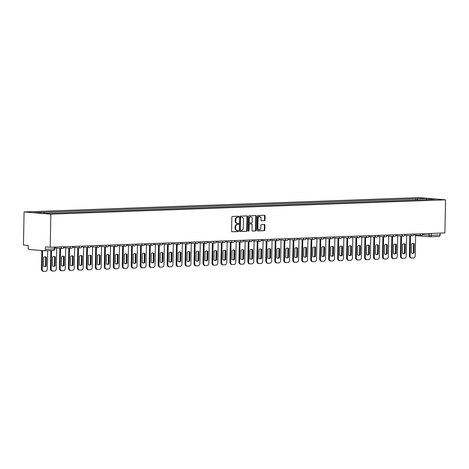 <?xml version="1.0" encoding="UTF-8"?>
<svg xmlns="http://www.w3.org/2000/svg" width="469" height="469" viewBox="0 0 469 469"><rect width="100%" height="100%" fill="white"/><g stroke="black" fill="none" stroke-linecap="round" stroke-linejoin="round"><path stroke-width="0.7" d="M238.809 216.725A0.539 0.393 94.8 0 0 238.422 216.197L232.425 216.42A0.774 0.563 94.8 0 0 231.844 217.206L231.58 231.065A0.774 0.563 94.8 0 0 232.132 231.809L238.129 231.592A0.539 0.393 94.8 0 0 238.152 230.514L237.373 230.543A2.468 1.8 94.8 0 1 237.214 230.543A2.468 1.8 94.8 0 1 235.614 228.145L235.637 226.99A2.468 1.8 94.8 0 1 237.49 224.463L238.264 224.434A0.539 0.393 94.8 0 0 238.287 223.355L237.513 223.385A2.468 1.8 94.8 0 1 237.355 223.385A2.468 1.8 94.8 0 1 235.749 220.987L235.772 219.832A2.468 1.8 94.8 0 1 237.625 217.305L238.404 217.276A0.539 0.393 94.8 0 0 238.809 216.725M236.974 223.344A2.468 1.8 94.8 0 1 236.816 223.338A2.468 1.8 94.8 0 1 235.215 220.946L235.239 219.791A2.468 1.8 94.8 0 1 237.091 217.258L237.871 217.235A0.539 0.393 94.8 0 0 238.076 216.215M231.903 231.756L237.595 231.551A0.539 0.393 94.8 0 0 237.801 230.531M236.839 230.502A2.468 1.8 94.8 0 1 236.681 230.496A2.468 1.8 94.8 0 1 235.08 228.104L235.098 226.949A2.468 1.8 94.8 0 1 236.956 224.417L237.73 224.393A0.539 0.393 94.8 0 0 237.935 223.373M264.422 220.682A0.774 0.563 94.8 0 0 264.997 219.891L265.073 216.004A0.774 0.563 94.8 0 0 264.522 215.253L257.862 215.494A0.774 0.563 94.8 0 0 257.282 216.285L257.018 230.138A0.774 0.563 94.8 0 0 257.563 230.889L264.229 230.648A0.774 0.563 94.8 0 0 264.809 229.857L264.897 225.161A0.774 0.563 94.8 0 0 264.346 224.411L261.497 224.516A0.774 0.563 94.8 0 0 260.916 225.308L260.87 227.635A2.064 1.507 94.8 0 1 259.193 229.746A2.064 1.507 94.8 0 1 257.85 227.746L258.026 218.624A2.064 1.507 94.8 0 1 259.709 216.514A2.064 1.507 94.8 0 1 261.045 218.513L261.016 220.031A0.774 0.563 94.8 0 0 261.567 220.782L263.883 220.635A0.774 0.563 94.8 0 0 264.463 219.844L264.539 215.957A0.774 0.563 94.8 0 0 264.211 215.265M445.55 199.841L444.917 232.935L50.201 247.251L50.834 214.163L445.55 199.841L418.799 197.619L24.083 211.935L23.45 245.029L28.187 245.422L28.14 247.855A1.571 1.067 -92.1 0 0 29.178 249.508L44.321 250.768A1.571 1.067 -92.1 0 0 44.408 250.774A1.571 1.067 -92.1 0 0 45.417 249.291L54.838 248.91L54.873 247.087M247.515 216.637A0.774 0.563 94.8 0 0 246.964 215.892L240.304 216.133A0.774 0.563 94.8 0 0 239.723 216.924L239.454 230.777A0.774 0.563 94.8 0 0 240.005 231.528L246.671 231.281A0.774 0.563 94.8 0 0 247.251 230.496L247.515 216.637L246.981 216.596A0.774 0.563 94.8 0 0 246.653 215.898M249.08 215.81L255.746 215.57A0.774 0.563 94.8 0 1 256.291 216.32L256.027 230.173A0.774 0.563 94.8 0 1 255.447 230.965L252.598 231.07A0.774 0.563 94.8 0 1 252.046 230.32L252.158 224.704A0.774 0.563 94.8 0 0 251.607 223.953L249.713 224.018A0.774 0.563 94.8 0 0 249.133 224.809L249.021 230.66A0.539 0.393 94.8 0 1 248.23 230.689L248.5 216.602A0.774 0.563 94.8 0 1 249.08 215.81M440.168 233.105L440.133 234.975A1.571 1.067 87.9 0 1 439.119 236.452A1.571 1.067 87.9 0 1 439.031 236.452L430.29 236.769M50.201 247.251L45.464 246.858L45.417 249.291M50.834 214.163L24.083 211.935M417.615 199.946L416.865 198.75L426.532 198.399L435.519 199.149L427.112 199.601L54.023 213.137L43.107 213.383L34.12 212.633L43.781 212.281L44.438 213.331M416.865 198.75L43.781 212.281M415.581 200.023L415.61 198.645M426.462 199.477L426.532 198.399M239.782 231.469L246.131 231.24A0.774 0.563 94.8 0 0 246.712 230.449L246.981 216.596M240.902 217.188A0.539 0.393 94.8 0 0 240.497 217.739L240.263 229.904A0.539 0.393 94.8 0 0 240.65 230.426L241.465 230.396A2.468 1.8 94.8 0 0 243.323 227.87L243.481 219.556A2.468 1.8 94.8 0 0 241.881 217.159A2.468 1.8 94.8 0 0 241.723 217.159L240.368 217.141A0.539 0.393 94.8 0 0 239.964 217.698L240.497 217.739M240.579 230.42L240.11 230.379A0.539 0.393 94.8 0 1 239.729 229.857L239.964 217.698M241.5 217.141A2.468 1.8 94.8 0 0 241.342 217.118A2.468 1.8 94.8 0 0 241.183 217.112L241.723 217.159M240.368 217.141L241.183 217.112M252.375 231.012L254.913 230.924A0.774 0.563 94.8 0 0 255.494 230.132L255.757 216.273A0.774 0.563 94.8 0 0 255.435 215.582M251.167 223.918A0.774 0.563 94.8 0 0 251.067 223.906L249.18 223.977A0.774 0.563 94.8 0 0 248.599 224.768L248.488 230.613L249.021 230.66M248.324 231.047A0.539 0.393 94.8 0 0 248.488 230.613M252.269 218.871A2.064 1.507 94.8 0 0 250.927 216.871A2.064 1.507 94.8 0 0 249.244 218.982L249.186 222.195A0.774 0.563 94.8 0 0 249.737 222.945L251.624 222.875A0.774 0.563 94.8 0 0 252.205 222.083L252.269 218.871M250.927 216.871L250.393 216.825A2.064 1.507 94.8 0 0 248.711 218.935L249.244 218.982M249.637 222.933L249.197 222.898A0.774 0.563 94.8 0 1 248.652 222.148L248.711 218.935M261.344 220.729L263.883 220.635M259.709 216.514L259.175 216.467A2.064 1.507 94.8 0 0 257.493 218.577L258.026 218.624M259.193 229.746L258.654 229.699A2.064 1.507 94.8 0 1 257.317 227.7L257.493 218.577M257.34 230.83L263.695 230.601A0.774 0.563 94.8 0 0 264.27 229.81L264.364 225.12A0.774 0.563 94.8 0 0 264.035 224.422M43.646 257.252L43.47 266.333A4.913 3.588 94.8 0 0 44.502 266.638A4.913 3.588 94.8 0 0 46.173 266.24L46.349 257.153A4.913 3.588 94.8 0 0 45.317 256.854A4.913 3.588 94.8 0 0 43.646 257.252M42.562 250.622L42.21 269.095A2.357 1.724 94.8 0 0 43.74 271.381A2.357 1.724 94.8 0 0 43.893 271.381L45.557 271.322A2.357 1.724 94.8 0 0 47.328 268.907L47.68 250.651M44.965 256.848A4.913 3.588 94.8 0 1 45.651 257.1L45.475 266.181L46.173 266.24M44.156 266.585A4.913 3.588 94.8 0 0 45.475 266.181M43.195 271.322A2.357 1.724 -85.2 0 1 43.042 271.322A2.357 1.724 -85.2 0 1 41.512 269.036L42.21 269.095M41.87 250.569L41.512 269.036M45.651 257.1L46.349 257.153M52.616 256.93L52.44 266.011A4.913 3.588 94.8 0 0 53.472 266.316A4.913 3.588 94.8 0 0 55.149 265.911L55.319 256.83A4.913 3.588 94.8 0 0 54.287 256.525A4.913 3.588 94.8 0 0 52.616 256.93M51.531 250.516L51.185 268.766A2.357 1.724 94.8 0 0 52.716 271.053A2.357 1.724 94.8 0 0 52.862 271.059L54.533 270.994A2.357 1.724 94.8 0 0 56.303 268.579L56.696 248.095M53.941 256.52A4.913 3.588 94.8 0 1 54.627 256.772L54.451 265.853L55.149 265.911M53.132 266.263A4.913 3.588 94.8 0 0 54.451 265.853M52.17 271A2.357 1.724 -85.2 0 1 52.018 270.994A2.357 1.724 -85.2 0 1 50.488 268.708L51.185 268.766M50.834 250.54L50.488 268.708M54.627 256.772L55.319 256.83M61.591 256.602L61.416 265.683A4.913 3.588 94.8 0 0 62.447 265.987A4.913 3.588 94.8 0 0 64.118 265.589L64.294 256.502A4.913 3.588 94.8 0 0 63.262 256.203A4.913 3.588 94.8 0 0 61.591 256.602M60.542 248.418L60.155 268.438A2.357 1.724 94.8 0 0 61.685 270.724A2.357 1.724 94.8 0 0 61.838 270.73L63.503 270.672A2.357 1.724 94.8 0 0 65.273 268.256L65.672 247.773M62.91 256.197A4.913 3.588 94.8 0 1 63.596 256.443L63.426 265.53L64.118 265.589M62.101 265.935A4.913 3.588 94.8 0 0 63.426 265.53M61.14 270.672A2.357 1.724 -85.2 0 1 60.993 270.672A2.357 1.724 -85.2 0 1 59.463 268.385L60.155 268.438M59.844 248.359L59.463 268.385M63.596 256.443L64.294 256.502M70.567 256.279L70.391 265.36A4.913 3.588 94.8 0 0 71.423 265.665A4.913 3.588 94.8 0 0 73.094 265.261L73.27 256.18A4.913 3.588 94.8 0 0 72.238 255.875A4.913 3.588 94.8 0 0 70.567 256.279M69.512 248.089L69.131 268.116A2.357 1.724 94.8 0 0 70.661 270.402A2.357 1.724 94.8 0 0 70.807 270.408L72.478 270.343A2.357 1.724 94.8 0 0 74.249 267.928L74.641 247.444M71.886 255.869A4.913 3.588 94.8 0 1 72.572 256.121L72.396 265.202L73.094 265.261M71.077 265.612A4.913 3.588 94.8 0 0 72.396 265.202M70.115 270.349A2.357 1.724 -85.2 0 1 69.963 270.343A2.357 1.724 -85.2 0 1 68.433 268.057L69.131 268.116M68.82 248.037L68.433 268.057M72.572 256.121L73.27 256.18M79.537 255.951L79.361 265.032A4.913 3.588 94.8 0 0 80.392 265.337A4.913 3.588 94.8 0 0 82.069 264.938L82.239 255.851A4.913 3.588 94.8 0 0 81.207 255.552A4.913 3.588 94.8 0 0 79.537 255.951M78.487 247.767L78.1 267.787A2.357 1.724 94.8 0 0 79.636 270.074A2.357 1.724 94.8 0 0 79.783 270.08L81.454 270.021A2.357 1.724 94.8 0 0 83.224 267.606L83.617 247.122M80.861 255.546A4.913 3.588 94.8 0 1 81.547 255.793L81.372 264.879L82.069 264.938M80.047 265.284A4.913 3.588 94.8 0 0 81.372 264.879M79.085 270.021A2.357 1.724 -85.2 0 1 78.939 270.021A2.357 1.724 -85.2 0 1 77.408 267.735L78.1 267.787M77.79 247.708L77.408 267.735M81.547 255.793L82.239 255.851M88.512 255.623L88.336 264.709A4.913 3.588 94.8 0 0 89.368 265.014A4.913 3.588 94.8 0 0 91.039 264.61L91.215 255.529A4.913 3.588 94.8 0 0 90.183 255.224A4.913 3.588 94.8 0 0 88.512 255.623M87.463 247.439L87.076 267.465A2.357 1.724 94.8 0 0 88.606 269.751A2.357 1.724 94.8 0 0 88.758 269.751L90.423 269.693A2.357 1.724 94.8 0 0 92.194 267.277L92.586 246.794M89.831 255.218A4.913 3.588 94.8 0 1 90.517 255.47L90.347 264.551L91.039 264.61M89.022 264.962A4.913 3.588 94.8 0 0 90.347 264.551M88.061 269.698A2.357 1.724 -85.2 0 1 87.914 269.693A2.357 1.724 -85.2 0 1 86.378 267.406L87.076 267.465M86.765 247.386L86.378 267.406M90.517 255.47L91.215 255.529M97.482 255.3L97.312 264.381A4.913 3.588 94.8 0 0 98.343 264.686A4.913 3.588 94.8 0 0 100.014 264.287L100.19 255.2A4.913 3.588 94.8 0 0 99.158 254.902A4.913 3.588 94.8 0 0 97.482 255.3M96.432 247.116L96.051 267.137A2.357 1.724 94.8 0 0 97.581 269.423A2.357 1.724 94.8 0 0 97.728 269.429L99.399 269.37A2.357 1.724 94.8 0 0 101.169 266.955L101.562 246.471M98.807 254.896A4.913 3.588 94.8 0 1 99.492 255.142L99.317 264.229L100.014 264.287M97.998 264.633A4.913 3.588 94.8 0 0 99.317 264.229M97.036 269.37A2.357 1.724 -85.2 0 1 96.884 269.37A2.357 1.724 -85.2 0 1 95.354 267.084L96.051 267.137M95.74 247.057L95.354 267.084M99.492 255.142L100.19 255.2M106.457 254.972L106.281 264.059A4.913 3.588 94.8 0 0 107.313 264.358A4.913 3.588 94.8 0 0 108.984 263.959L109.16 254.878A4.913 3.588 94.8 0 0 108.128 254.573A4.913 3.588 94.8 0 0 106.457 254.972M105.408 246.788L105.021 266.814A2.357 1.724 94.8 0 0 106.551 269.1A2.357 1.724 94.8 0 0 106.703 269.1L108.374 269.042A2.357 1.724 94.8 0 0 110.145 266.627L110.537 246.143M107.782 254.567A4.913 3.588 94.8 0 1 108.468 254.819L108.292 263.9L108.984 263.959M106.967 264.311A4.913 3.588 94.8 0 0 108.292 263.9M106.006 269.048A2.357 1.724 -85.2 0 1 105.859 269.042A2.357 1.724 -85.2 0 1 104.329 266.755L105.021 266.814M104.71 246.735L104.329 266.755M108.468 254.819L109.16 254.878M115.433 254.649L115.257 263.73A4.913 3.588 94.8 0 0 116.289 264.035A4.913 3.588 94.8 0 0 117.959 263.631L118.135 254.55A4.913 3.588 94.8 0 0 117.103 254.245A4.913 3.588 94.8 0 0 115.433 254.649M114.383 246.465L113.996 266.486A2.357 1.724 94.8 0 0 115.526 268.772A2.357 1.724 94.8 0 0 115.679 268.778L117.344 268.719A2.357 1.724 94.8 0 0 119.114 266.304L119.507 245.82M116.752 254.239A4.913 3.588 94.8 0 1 117.438 254.491L117.268 263.578L117.959 263.631M115.943 263.983A4.913 3.588 94.8 0 0 117.268 263.578M114.981 268.719A2.357 1.724 -85.2 0 1 114.829 268.714A2.357 1.724 -85.2 0 1 113.299 266.427L113.996 266.486M113.686 246.407L113.299 266.427M117.438 254.491L118.135 254.55M124.402 254.321L124.232 263.408A4.913 3.588 94.8 0 0 125.264 263.707A4.913 3.588 94.8 0 0 126.935 263.308L127.111 254.227A4.913 3.588 94.8 0 0 126.079 253.922A4.913 3.588 94.8 0 0 124.402 254.321M123.353 246.137L122.972 266.163A2.357 1.724 94.8 0 0 124.502 268.45A2.357 1.724 94.8 0 0 124.648 268.45L126.319 268.391A2.357 1.724 94.8 0 0 128.09 265.976L128.483 245.492M125.727 253.917A4.913 3.588 94.8 0 1 126.413 254.169L126.237 263.25L126.935 263.308M124.918 263.66A4.913 3.588 94.8 0 0 126.237 263.25M123.957 268.397A2.357 1.724 -85.2 0 1 123.804 268.391A2.357 1.724 -85.2 0 1 122.274 266.105L122.972 266.163M122.661 246.078L122.274 266.105M126.413 254.169L127.111 254.227M133.378 253.999L133.202 263.08A4.913 3.588 94.8 0 0 134.234 263.385A4.913 3.588 94.8 0 0 135.904 262.98L136.08 253.899A4.913 3.588 94.8 0 0 135.049 253.594A4.913 3.588 94.8 0 0 133.378 253.999M132.328 245.815L131.941 265.835A2.357 1.724 94.8 0 0 133.472 268.121A2.357 1.724 94.8 0 0 133.624 268.127L135.295 268.069A2.357 1.724 94.8 0 0 137.065 265.653L137.458 245.17M134.703 253.588A4.913 3.588 94.8 0 1 135.389 253.84L135.213 262.927L135.904 262.98M133.888 263.332A4.913 3.588 94.8 0 0 135.213 262.927M132.926 268.069A2.357 1.724 -85.2 0 1 132.78 268.063A2.357 1.724 -85.2 0 1 131.25 265.776L131.941 265.835M131.631 245.756L131.25 265.776M135.389 253.84L136.08 253.899M142.353 253.67L142.177 262.757A4.913 3.588 94.8 0 0 143.209 263.056A4.913 3.588 94.8 0 0 144.88 262.658L145.056 253.577A4.913 3.588 94.8 0 0 144.024 253.272A4.913 3.588 94.8 0 0 142.353 253.67M141.304 245.486L140.917 265.513A2.357 1.724 94.8 0 0 142.447 267.799A2.357 1.724 94.8 0 0 142.599 267.799L144.264 267.74A2.357 1.724 94.8 0 0 146.035 265.325L146.428 244.841M143.672 253.266A4.913 3.588 94.8 0 1 144.358 253.518L144.182 262.599L144.88 262.658M142.863 263.003A4.913 3.588 94.8 0 0 144.182 262.599M141.902 267.74A2.357 1.724 -85.2 0 1 141.749 267.74A2.357 1.724 -85.2 0 1 140.219 265.454L140.917 265.513M140.606 245.428L140.219 265.454M144.358 253.518L145.056 253.577M151.323 253.348L151.153 262.429A4.913 3.588 94.8 0 0 152.185 262.734A4.913 3.588 94.8 0 0 153.855 262.329L154.025 253.248A4.913 3.588 94.8 0 0 152.994 252.943A4.913 3.588 94.8 0 0 151.323 253.348M150.273 245.164L149.892 265.184A2.357 1.724 94.8 0 0 151.423 267.471A2.357 1.724 94.8 0 0 151.569 267.477L153.24 267.418A2.357 1.724 94.8 0 0 155.01 265.003L155.403 244.519M152.648 252.938A4.913 3.588 94.8 0 1 153.334 253.19L153.158 262.277L153.855 262.329M151.839 262.681A4.913 3.588 94.8 0 0 153.158 262.277M150.877 267.418A2.357 1.724 -85.2 0 1 150.725 267.412A2.357 1.724 -85.2 0 1 149.195 265.126L149.892 265.184M149.582 245.105L149.195 265.126M153.334 253.19L154.025 253.248M160.298 253.02L160.122 262.107A4.913 3.588 94.8 0 0 161.154 262.406A4.913 3.588 94.8 0 0 162.825 262.007L163.001 252.926A4.913 3.588 94.8 0 0 161.969 252.621A4.913 3.588 94.8 0 0 160.298 253.02M159.249 244.836L158.862 264.862A2.357 1.724 94.8 0 0 160.392 267.148A2.357 1.724 94.8 0 0 160.545 267.148L162.21 267.09A2.357 1.724 94.8 0 0 163.986 264.674L164.379 244.191M161.617 252.615A4.913 3.588 94.8 0 1 162.303 252.867L162.133 261.948L162.825 262.007M160.808 262.353A4.913 3.588 94.8 0 0 162.133 261.948M159.847 267.09A2.357 1.724 -85.2 0 1 159.7 267.09A2.357 1.724 -85.2 0 1 158.17 264.803L158.862 264.862M158.551 244.777L158.17 264.803M162.303 252.867L163.001 252.926M169.274 252.697L169.098 261.778A4.913 3.588 94.8 0 0 170.13 262.083A4.913 3.588 94.8 0 0 171.801 261.679L171.976 252.598A4.913 3.588 94.8 0 0 170.945 252.293A4.913 3.588 94.8 0 0 169.274 252.697M168.219 244.513L167.838 264.534A2.357 1.724 94.8 0 0 169.368 266.82A2.357 1.724 94.8 0 0 169.52 266.826L171.185 266.761A2.357 1.724 94.8 0 0 172.955 264.346L173.348 243.868M170.593 252.287A4.913 3.588 94.8 0 1 171.279 252.539L171.103 261.62L171.801 261.679M169.784 262.03A4.913 3.588 94.8 0 0 171.103 261.62M168.822 266.767A2.357 1.724 -85.2 0 1 168.67 266.761A2.357 1.724 -85.2 0 1 167.14 264.475L167.838 264.534M167.527 244.455L167.14 264.475M171.279 252.539L171.976 252.598M178.243 252.369L178.068 261.456A4.913 3.588 94.8 0 0 179.105 261.755A4.913 3.588 94.8 0 0 180.776 261.356L180.946 252.275A4.913 3.588 94.8 0 0 179.914 251.97A4.913 3.588 94.8 0 0 178.243 252.369M177.194 244.185L176.813 264.211A2.357 1.724 94.8 0 0 178.343 266.498A2.357 1.724 94.8 0 0 178.49 266.498L180.16 266.439A2.357 1.724 94.8 0 0 181.931 264.024L182.324 243.54M179.568 251.964A4.913 3.588 94.8 0 1 180.254 252.216L180.078 261.297L180.776 261.356M178.759 261.702A4.913 3.588 94.8 0 0 180.078 261.297M177.798 266.439A2.357 1.724 -85.2 0 1 177.645 266.439A2.357 1.724 -85.2 0 1 176.115 264.153L176.813 264.211M176.502 244.126L176.115 264.153M180.254 252.216L180.946 252.275M187.219 252.046L187.043 261.127A4.913 3.588 94.8 0 0 188.075 261.432A4.913 3.588 94.8 0 0 189.746 261.028L189.922 251.947A4.913 3.588 94.8 0 0 188.89 251.642A4.913 3.588 94.8 0 0 187.219 252.046M186.17 243.862L185.783 263.883A2.357 1.724 94.8 0 0 187.313 266.169A2.357 1.724 94.8 0 0 187.465 266.175L189.13 266.111A2.357 1.724 94.8 0 0 190.901 263.695L191.299 243.218M188.538 251.636A4.913 3.588 94.8 0 1 189.224 251.888L189.054 260.969L189.746 261.028M187.729 261.38A4.913 3.588 94.8 0 0 189.054 260.969M186.768 266.116A2.357 1.724 -85.2 0 1 186.621 266.111A2.357 1.724 -85.2 0 1 185.091 263.824L185.783 263.883M185.472 243.804L185.091 263.824M189.224 251.888L189.922 251.947M196.194 251.718L196.019 260.805A4.913 3.588 94.8 0 0 197.05 261.104A4.913 3.588 94.8 0 0 198.721 260.705L198.897 251.619A4.913 3.588 94.8 0 0 197.865 251.32A4.913 3.588 94.8 0 0 196.194 251.718M195.139 243.534L194.758 263.56A2.357 1.724 94.8 0 0 196.288 265.847A2.357 1.724 94.8 0 0 196.435 265.847L198.106 265.788A2.357 1.724 94.8 0 0 199.876 263.373L200.269 242.889M197.513 251.314A4.913 3.588 94.8 0 1 198.199 251.566L198.024 260.647L198.721 260.705M196.704 261.051A4.913 3.588 94.8 0 0 198.024 260.647M195.743 265.788A2.357 1.724 -85.2 0 1 195.591 265.788A2.357 1.724 -85.2 0 1 194.06 263.502L194.758 263.56M194.447 243.475L194.06 263.502M198.199 251.566L198.897 251.619M205.164 251.396L204.988 260.477A4.913 3.588 94.8 0 0 206.02 260.782A4.913 3.588 94.8 0 0 207.697 260.377L207.867 251.296A4.913 3.588 94.8 0 0 206.835 250.991A4.913 3.588 94.8 0 0 205.164 251.396M204.115 243.212L203.728 263.232A2.357 1.724 94.8 0 0 205.264 265.518A2.357 1.724 94.8 0 0 205.41 265.524L207.081 265.46A2.357 1.724 94.8 0 0 208.852 263.045L209.244 242.567M206.489 250.985A4.913 3.588 94.8 0 1 207.175 251.237L206.999 260.318L207.697 260.377M205.674 260.729A4.913 3.588 94.8 0 0 206.999 260.318M204.719 265.466A2.357 1.724 -85.2 0 1 204.566 265.46A2.357 1.724 -85.2 0 1 203.036 263.173L203.728 263.232M203.417 243.153L203.036 263.173M207.175 251.237L207.867 251.296M214.14 251.067L213.964 260.148A4.913 3.588 94.8 0 0 214.995 260.453A4.913 3.588 94.8 0 0 216.666 260.055L216.842 250.968A4.913 3.588 94.8 0 0 215.81 250.669A4.913 3.588 94.8 0 0 214.14 251.067M213.09 242.883L212.703 262.91A2.357 1.724 94.8 0 0 214.233 265.196A2.357 1.724 94.8 0 0 214.386 265.196L216.051 265.137A2.357 1.724 94.8 0 0 217.821 262.722L218.214 242.239M215.459 250.663A4.913 3.588 94.8 0 1 216.145 250.915L215.975 259.996L216.666 260.055M214.65 260.401A4.913 3.588 94.8 0 0 215.975 259.996M213.688 265.137A2.357 1.724 -85.2 0 1 213.542 265.137A2.357 1.724 -85.2 0 1 212.006 262.851L212.703 262.91M212.393 242.825L212.006 262.851M216.145 250.915L216.842 250.968M223.109 250.745L222.939 259.826A4.913 3.588 94.8 0 0 223.971 260.131A4.913 3.588 94.8 0 0 225.642 259.726L225.818 250.645A4.913 3.588 94.8 0 0 224.786 250.34A4.913 3.588 94.8 0 0 223.109 250.745M222.06 242.561L221.679 262.581A2.357 1.724 94.8 0 0 223.209 264.868A2.357 1.724 94.8 0 0 223.355 264.874L225.026 264.809A2.357 1.724 94.8 0 0 226.797 262.394L227.189 241.91M224.434 250.335A4.913 3.588 94.8 0 1 225.12 250.587L224.944 259.668L225.642 259.726M223.625 260.078A4.913 3.588 94.8 0 0 224.944 259.668M222.664 264.815A2.357 1.724 -85.2 0 1 222.511 264.809A2.357 1.724 -85.2 0 1 220.981 262.523L221.679 262.581M221.368 242.502L220.981 262.523M225.12 250.587L225.818 250.645M232.085 250.417L231.909 259.498A4.913 3.588 94.8 0 0 232.941 259.803A4.913 3.588 94.8 0 0 234.617 259.404L234.787 250.317A4.913 3.588 94.8 0 0 233.755 250.018A4.913 3.588 94.8 0 0 232.085 250.417M231.035 242.233L230.648 262.259A2.357 1.724 94.8 0 0 232.178 264.545A2.357 1.724 94.8 0 0 232.331 264.545L234.002 264.487A2.357 1.724 94.8 0 0 235.772 262.071L236.165 241.588M233.41 250.012A4.913 3.588 94.8 0 1 234.095 250.264L233.92 259.345L234.617 259.404M232.595 259.75A4.913 3.588 94.8 0 0 233.92 259.345M231.633 264.487A2.357 1.724 -85.2 0 1 231.487 264.487A2.357 1.724 -85.2 0 1 229.957 262.2L230.648 262.259M230.338 242.174L229.957 262.2M234.095 250.264L234.787 250.317M241.06 250.094L240.884 259.175A4.913 3.588 94.8 0 0 241.916 259.48A4.913 3.588 94.8 0 0 243.587 259.076L243.763 249.995A4.913 3.588 94.8 0 0 242.731 249.69A4.913 3.588 94.8 0 0 241.06 250.094M240.011 241.91L239.624 261.931A2.357 1.724 94.8 0 0 241.154 264.217A2.357 1.724 94.8 0 0 241.306 264.223L242.971 264.158A2.357 1.724 94.8 0 0 244.742 261.743L245.135 241.259M242.379 249.684A4.913 3.588 94.8 0 1 243.065 249.936L242.895 259.017L243.587 259.076M241.57 259.427A4.913 3.588 94.8 0 0 242.895 259.017M240.609 264.164A2.357 1.724 -85.2 0 1 240.456 264.158A2.357 1.724 -85.2 0 1 238.926 261.872L239.624 261.931M239.313 241.852L238.926 261.872M243.065 249.936L243.763 249.995M250.03 249.766L249.86 258.847A4.913 3.588 94.8 0 0 250.892 259.152A4.913 3.588 94.8 0 0 252.562 258.753L252.738 249.666A4.913 3.588 94.8 0 0 251.706 249.367A4.913 3.588 94.8 0 0 250.03 249.766M248.98 241.582L248.599 261.602A2.357 1.724 94.8 0 0 250.129 263.889A2.357 1.724 94.8 0 0 250.276 263.895L251.947 263.836A2.357 1.724 94.8 0 0 253.717 261.421L254.11 240.937M251.355 249.361A4.913 3.588 94.8 0 1 252.041 249.608L251.865 258.695L252.562 258.753M250.546 259.099A4.913 3.588 94.8 0 0 251.865 258.695M249.584 263.836A2.357 1.724 -85.2 0 1 249.432 263.836A2.357 1.724 -85.2 0 1 247.902 261.55L248.599 261.602M248.289 241.523L247.902 261.55M252.041 249.608L252.738 249.666M259.005 249.444L258.829 258.525A4.913 3.588 94.8 0 0 259.861 258.829A4.913 3.588 94.8 0 0 261.532 258.425L261.708 249.344A4.913 3.588 94.8 0 0 260.676 249.039A4.913 3.588 94.8 0 0 259.005 249.444M257.956 241.254L257.569 261.28A2.357 1.724 94.8 0 0 259.099 263.566A2.357 1.724 94.8 0 0 259.251 263.572L260.922 263.508A2.357 1.724 94.8 0 0 262.693 261.092L263.086 240.609M260.33 249.033A4.913 3.588 94.8 0 1 261.016 249.285L260.84 258.366L261.532 258.425M259.515 258.777A4.913 3.588 94.8 0 0 260.84 258.366M258.554 263.514A2.357 1.724 -85.2 0 1 258.407 263.508A2.357 1.724 -85.2 0 1 256.877 261.221L257.569 261.28M257.258 241.201L256.877 261.221M261.016 249.285L261.708 249.344M267.981 249.115L267.805 258.196A4.913 3.588 94.8 0 0 268.837 258.501A4.913 3.588 94.8 0 0 270.507 258.102L270.683 249.016A4.913 3.588 94.8 0 0 269.652 248.717A4.913 3.588 94.8 0 0 267.981 249.115M266.931 240.931L266.544 260.952A2.357 1.724 94.8 0 0 268.075 263.238A2.357 1.724 94.8 0 0 268.227 263.244L269.892 263.185A2.357 1.724 94.8 0 0 271.662 260.77L272.055 240.286M269.3 248.711A4.913 3.588 94.8 0 1 269.986 248.957L269.81 258.044L270.507 258.102M268.491 258.448A4.913 3.588 94.8 0 0 269.81 258.044M267.529 263.185A2.357 1.724 -85.2 0 1 267.377 263.185A2.357 1.724 -85.2 0 1 265.847 260.899L266.544 260.952M266.234 240.873L265.847 260.899M269.986 248.957L270.683 249.016M276.95 248.787L276.78 257.874A4.913 3.588 94.8 0 0 277.812 258.179A4.913 3.588 94.8 0 0 279.483 257.774L279.653 248.693A4.913 3.588 94.8 0 0 278.621 248.388A4.913 3.588 94.8 0 0 276.95 248.787M275.901 240.603L275.52 260.629A2.357 1.724 94.8 0 0 277.05 262.916A2.357 1.724 94.8 0 0 277.197 262.916L278.867 262.857A2.357 1.724 94.8 0 0 280.638 260.442L281.031 239.958M278.275 248.382A4.913 3.588 94.8 0 1 278.961 248.634L278.785 257.716L279.483 257.774M277.466 258.126A4.913 3.588 94.8 0 0 278.785 257.716M276.505 262.863A2.357 1.724 -85.2 0 1 276.352 262.857A2.357 1.724 -85.2 0 1 274.822 260.571L275.52 260.629M275.209 240.55L274.822 260.571M278.961 248.634L279.653 248.693M285.926 248.464L285.75 257.545A4.913 3.588 94.8 0 0 286.782 257.85A4.913 3.588 94.8 0 0 288.453 257.452L288.628 248.365A4.913 3.588 94.8 0 0 287.597 248.06A4.913 3.588 94.8 0 0 285.926 248.464M284.876 240.28L284.49 260.301A2.357 1.724 94.8 0 0 286.02 262.587A2.357 1.724 94.8 0 0 286.172 262.593L287.837 262.534A2.357 1.724 94.8 0 0 289.613 260.119L290.006 239.636M287.245 248.06A4.913 3.588 94.8 0 1 287.931 248.306L287.761 257.393L288.453 257.452M286.436 257.798A4.913 3.588 94.8 0 0 287.761 257.393M285.474 262.534A2.357 1.724 -85.2 0 1 285.328 262.529A2.357 1.724 -85.2 0 1 283.798 260.242L284.49 260.301M284.179 240.222L283.798 260.242M287.931 248.306L288.628 248.365M294.901 248.136L294.725 257.223A4.913 3.588 94.8 0 0 295.757 257.522A4.913 3.588 94.8 0 0 297.428 257.123L297.604 248.042A4.913 3.588 94.8 0 0 296.572 247.738A4.913 3.588 94.8 0 0 294.901 248.136M293.852 239.952L293.465 259.978A2.357 1.724 94.8 0 0 294.995 262.265A2.357 1.724 94.8 0 0 295.148 262.265L296.813 262.206A2.357 1.724 94.8 0 0 298.583 259.791L298.976 239.307M296.22 247.732A4.913 3.588 94.8 0 1 296.906 247.984L296.73 257.065L297.428 257.123M295.411 257.475A4.913 3.588 94.8 0 0 296.73 257.065M294.45 262.212A2.357 1.724 -85.2 0 1 294.298 262.206A2.357 1.724 -85.2 0 1 292.767 259.92L293.465 259.978M293.154 239.894L292.767 259.92M296.906 247.984L297.604 248.042M303.871 247.814L303.695 256.895A4.913 3.588 94.8 0 0 304.733 257.2A4.913 3.588 94.8 0 0 306.404 256.795L306.574 247.714A4.913 3.588 94.8 0 0 305.542 247.409A4.913 3.588 94.8 0 0 303.871 247.814M302.822 239.63L302.441 259.65A2.357 1.724 94.8 0 0 303.971 261.937A2.357 1.724 94.8 0 0 304.117 261.942L305.788 261.884A2.357 1.724 94.8 0 0 307.558 259.468L307.951 238.985M305.196 247.403A4.913 3.588 94.8 0 1 305.882 247.655L305.706 256.742L306.404 256.795M304.387 257.147A4.913 3.588 94.8 0 0 305.706 256.742M303.425 261.884A2.357 1.724 -85.2 0 1 303.273 261.878A2.357 1.724 -85.2 0 1 301.743 259.592L302.441 259.65M302.13 239.571L301.743 259.592M305.882 247.655L306.574 247.714M312.846 247.485L312.671 256.572A4.913 3.588 94.8 0 0 313.702 256.871A4.913 3.588 94.8 0 0 315.373 256.473L315.549 247.392A4.913 3.588 94.8 0 0 314.517 247.087A4.913 3.588 94.8 0 0 312.846 247.485M311.797 239.301L311.41 259.328A2.357 1.724 94.8 0 0 312.94 261.614A2.357 1.724 94.8 0 0 313.093 261.614L314.758 261.555A2.357 1.724 94.8 0 0 316.528 259.14L316.927 238.657M314.166 247.081A4.913 3.588 94.8 0 1 314.851 247.333L314.681 256.414L315.373 256.473M313.356 256.824A4.913 3.588 94.8 0 0 314.681 256.414M312.395 261.561A2.357 1.724 -85.2 0 1 312.248 261.555A2.357 1.724 -85.2 0 1 310.718 259.269L311.41 259.328M311.099 239.243L310.718 259.269M314.851 247.333L315.549 247.392M321.822 247.163L321.646 256.244A4.913 3.588 94.8 0 0 322.678 256.549A4.913 3.588 94.8 0 0 324.349 256.144L324.525 247.063A4.913 3.588 94.8 0 0 323.493 246.758A4.913 3.588 94.8 0 0 321.822 247.163M320.767 238.979L320.386 258.999A2.357 1.724 94.8 0 0 321.916 261.286A2.357 1.724 94.8 0 0 322.068 261.292L323.733 261.233A2.357 1.724 94.8 0 0 325.504 258.818L325.896 238.334M323.141 246.753A4.913 3.588 94.8 0 1 323.827 247.005L323.651 256.092L324.349 256.144M322.332 256.496A4.913 3.588 94.8 0 0 323.651 256.092M321.371 261.233A2.357 1.724 -85.2 0 1 321.218 261.227A2.357 1.724 -85.2 0 1 319.688 258.941L320.386 258.999M320.075 238.92L319.688 258.941M323.827 247.005L324.525 247.063M330.792 246.835L330.616 255.922A4.913 3.588 94.8 0 0 331.647 256.221A4.913 3.588 94.8 0 0 333.324 255.822L333.494 246.741A4.913 3.588 94.8 0 0 332.462 246.436A4.913 3.588 94.8 0 0 330.792 246.835M329.742 238.651L329.355 258.677A2.357 1.724 94.8 0 0 330.891 260.963A2.357 1.724 94.8 0 0 331.038 260.963L332.709 260.905A2.357 1.724 94.8 0 0 334.479 258.489L334.872 238.006M332.116 246.43A4.913 3.588 94.8 0 1 332.802 246.682L332.627 255.763L333.324 255.822M331.302 256.168A4.913 3.588 94.8 0 0 332.627 255.763M330.346 260.905A2.357 1.724 -85.2 0 1 330.194 260.905A2.357 1.724 -85.2 0 1 328.663 258.618L329.355 258.677M329.045 238.592L328.663 258.618M332.802 246.682L333.494 246.741M339.767 246.512L339.591 255.593A4.913 3.588 94.8 0 0 340.623 255.898A4.913 3.588 94.8 0 0 342.294 255.494L342.47 246.413A4.913 3.588 94.8 0 0 341.438 246.108A4.913 3.588 94.8 0 0 339.767 246.512M338.718 238.328L338.331 258.349A2.357 1.724 94.8 0 0 339.861 260.635A2.357 1.724 94.8 0 0 340.013 260.641L341.678 260.576A2.357 1.724 94.8 0 0 343.449 258.167L343.841 237.683M341.086 246.102A4.913 3.588 94.8 0 1 341.772 246.354L341.602 255.441L342.294 255.494M340.277 255.845A4.913 3.588 94.8 0 0 341.602 255.441M339.316 260.582A2.357 1.724 -85.2 0 1 339.169 260.576A2.357 1.724 -85.2 0 1 337.639 258.29L338.331 258.349M338.02 238.27L337.639 258.29M341.772 246.354L342.47 246.413M348.737 246.184L348.567 255.271A4.913 3.588 94.8 0 0 349.598 255.57A4.913 3.588 94.8 0 0 351.269 255.171L351.445 246.09A4.913 3.588 94.8 0 0 350.413 245.785A4.913 3.588 94.8 0 0 348.737 246.184M347.687 238L347.306 258.026A2.357 1.724 94.8 0 0 348.836 260.313A2.357 1.724 94.8 0 0 348.983 260.313L350.654 260.254A2.357 1.724 94.8 0 0 352.424 257.839L352.817 237.355M350.062 245.779A4.913 3.588 94.8 0 1 350.748 246.032L350.572 255.113L351.269 255.171M349.253 255.517A4.913 3.588 94.8 0 0 350.572 255.113M348.291 260.254A2.357 1.724 -85.2 0 1 348.139 260.254A2.357 1.724 -85.2 0 1 346.609 257.968L347.306 258.026M346.996 237.941L346.609 257.968M350.748 246.032L351.445 246.09M357.712 245.862L357.536 254.943A4.913 3.588 94.8 0 0 358.568 255.247A4.913 3.588 94.8 0 0 360.245 254.843L360.415 245.762A4.913 3.588 94.8 0 0 359.383 245.457A4.913 3.588 94.8 0 0 357.712 245.862M356.663 237.677L356.276 257.698A2.357 1.724 94.8 0 0 357.806 259.984A2.357 1.724 94.8 0 0 357.958 259.99L359.629 259.926A2.357 1.724 94.8 0 0 361.4 257.51L361.792 237.033M359.037 245.451A4.913 3.588 94.8 0 1 359.723 245.703L359.547 254.784L360.245 254.843M358.222 255.195A4.913 3.588 94.8 0 0 359.547 254.784M357.261 259.932A2.357 1.724 -85.2 0 1 357.114 259.926A2.357 1.724 -85.2 0 1 355.584 257.639L356.276 257.698M355.965 237.619L355.584 257.639M359.723 245.703L360.415 245.762M366.688 245.533L366.512 254.62A4.913 3.588 94.8 0 0 367.544 254.919A4.913 3.588 94.8 0 0 369.214 254.52L369.39 245.439A4.913 3.588 94.8 0 0 368.358 245.135A4.913 3.588 94.8 0 0 366.688 245.533M365.638 237.349L365.251 257.375A2.357 1.724 94.8 0 0 366.781 259.662A2.357 1.724 94.8 0 0 366.934 259.662L368.599 259.603A2.357 1.724 94.8 0 0 370.369 257.188L370.762 236.704M368.007 245.129A4.913 3.588 94.8 0 1 368.693 245.381L368.523 254.462L369.214 254.52M367.198 254.866A4.913 3.588 94.8 0 0 368.523 254.462M366.236 259.603A2.357 1.724 -85.2 0 1 366.084 259.603A2.357 1.724 -85.2 0 1 364.554 257.317L365.251 257.375M364.941 237.291L364.554 257.317M368.693 245.381L369.39 245.439M375.657 245.211L375.487 254.292A4.913 3.588 94.8 0 0 376.519 254.597A4.913 3.588 94.8 0 0 378.19 254.192L378.366 245.111A4.913 3.588 94.8 0 0 377.334 244.806A4.913 3.588 94.8 0 0 375.657 245.211M374.608 237.027L374.227 257.047A2.357 1.724 94.8 0 0 375.757 259.334A2.357 1.724 94.8 0 0 375.904 259.339L377.574 259.275A2.357 1.724 94.8 0 0 379.345 256.86L379.738 236.382M376.982 244.8A4.913 3.588 94.8 0 1 377.668 245.053L377.492 254.134L378.19 254.192M376.173 254.544A4.913 3.588 94.8 0 0 377.492 254.134M375.212 259.281A2.357 1.724 -85.2 0 1 375.059 259.275A2.357 1.724 -85.2 0 1 373.529 256.989L374.227 257.047M373.916 236.968L373.529 256.989M377.668 245.053L378.366 245.111M384.633 244.882L384.457 253.964A4.913 3.588 94.8 0 0 385.489 254.268A4.913 3.588 94.8 0 0 387.16 253.87L387.335 244.783A4.913 3.588 94.8 0 0 386.304 244.484A4.913 3.588 94.8 0 0 384.633 244.882M383.583 236.698L383.196 256.725A2.357 1.724 94.8 0 0 384.727 259.011A2.357 1.724 94.8 0 0 384.879 259.011L386.55 258.952A2.357 1.724 94.8 0 0 388.32 256.537L388.713 236.054M385.958 244.478A4.913 3.588 94.8 0 1 386.644 244.73L386.468 253.811L387.16 253.87M385.143 254.216A4.913 3.588 94.8 0 0 386.468 253.811M384.181 258.952A2.357 1.724 -85.2 0 1 384.035 258.952A2.357 1.724 -85.2 0 1 382.505 256.666L383.196 256.725M382.886 236.64L382.505 256.666M386.644 244.73L387.335 244.783M393.608 244.56L393.432 253.641A4.913 3.588 94.8 0 0 394.464 253.946A4.913 3.588 94.8 0 0 396.135 253.541L396.311 244.46A4.913 3.588 94.8 0 0 395.279 244.156A4.913 3.588 94.8 0 0 393.608 244.56M392.559 236.376L392.172 256.396A2.357 1.724 94.8 0 0 393.702 258.683A2.357 1.724 94.8 0 0 393.854 258.689L395.519 258.624A2.357 1.724 94.8 0 0 397.29 256.209L397.683 235.731M394.927 244.15A4.913 3.588 94.8 0 1 395.613 244.402L395.437 253.483L396.135 253.541M394.118 253.893A4.913 3.588 94.8 0 0 395.437 253.483M393.157 258.63A2.357 1.724 -85.2 0 1 393.004 258.624A2.357 1.724 -85.2 0 1 391.474 256.338L392.172 256.396M391.861 236.317L391.474 256.338M395.613 244.402L396.311 244.46M402.578 244.232L402.408 253.313A4.913 3.588 94.8 0 0 403.44 253.618A4.913 3.588 94.8 0 0 405.11 253.219L405.28 244.132A4.913 3.588 94.8 0 0 404.249 243.833A4.913 3.588 94.8 0 0 402.578 244.232M401.528 236.048L401.147 256.074A2.357 1.724 94.8 0 0 402.678 258.36A2.357 1.724 94.8 0 0 402.824 258.36L404.495 258.302A2.357 1.724 94.8 0 0 406.265 255.886L406.658 235.403M403.903 243.827A4.913 3.588 94.8 0 1 404.589 244.079L404.413 253.16L405.11 253.219M403.094 253.565A4.913 3.588 94.8 0 0 404.413 253.16M402.132 258.302A2.357 1.724 -85.2 0 1 401.98 258.302A2.357 1.724 -85.2 0 1 400.45 256.015L401.147 256.074M400.837 235.989L400.45 256.015M404.589 244.079L405.28 244.132M411.553 243.909L411.377 252.99A4.913 3.588 94.8 0 0 412.409 253.295A4.913 3.588 94.8 0 0 414.08 252.891L414.256 243.81A4.913 3.588 94.8 0 0 413.224 243.505A4.913 3.588 94.8 0 0 411.553 243.909M410.504 235.725L410.117 255.746A2.357 1.724 94.8 0 0 411.647 258.032A2.357 1.724 94.8 0 0 411.8 258.038L413.465 257.973A2.357 1.724 94.8 0 0 415.241 255.558L415.634 235.075M412.872 243.499A4.913 3.588 94.8 0 1 413.558 243.751L413.388 252.832L414.08 252.891M412.063 253.242A4.913 3.588 94.8 0 0 413.388 252.832M411.102 257.979A2.357 1.724 -85.2 0 1 410.955 257.973A2.357 1.724 -85.2 0 1 409.425 255.687L410.117 255.746M409.806 235.667L409.425 255.687M413.558 243.751L414.256 243.81M422.587 234.717L431.216 235.297L440.133 234.975M429.029 233.509L428.994 235.25A1.571 1.149 -85.2 0 0 430.014 236.775A1.571 1.571 0 0 0 430.202 236.775A1.571 1.067 -92.1 0 0 431.216 235.297L431.251 233.433M429.921 236.757L415.622 235.567M54.369 247.104L54.334 248.969A1.571 1.067 -92.1 0 1 53.319 250.446A1.571 1.067 -92.1 0 1 53.237 250.446L44.491 250.763M418.641 233.89L422.78 233.738M420.054 233.838L420.054 234.008A1.571 1.149 -85.2 0 0 421.074 235.532A1.571 1.571 0 0 0 422.774 233.996M409.671 234.213L413.805 234.066M411.084 234.16L411.079 234.33A1.571 1.149 -85.2 0 0 412.099 235.854A1.571 1.571 0 0 0 413.805 234.318M400.696 234.541L404.835 234.389M402.109 234.488L402.109 234.658A1.571 1.149 -85.2 0 0 403.129 236.183A1.571 1.571 0 0 0 404.829 234.647M391.721 234.863L395.859 234.717M393.139 234.811L393.133 234.981A1.571 1.149 -85.2 0 0 394.153 236.505A1.571 1.571 0 0 0 395.854 234.969M382.751 235.192L386.884 235.039M384.164 235.139L384.158 235.309A1.571 1.149 -85.2 0 0 385.178 236.833A1.571 1.571 0 0 0 386.884 235.297M373.775 235.514L377.914 235.368M375.188 235.467L375.188 235.631A1.571 1.149 -85.2 0 0 376.208 237.156A1.571 1.571 0 0 0 377.908 235.62M364.8 235.843L368.939 235.69M366.219 235.79L366.213 235.96A1.571 1.149 -85.2 0 0 367.233 237.484A1.571 1.571 0 0 0 368.933 235.948M355.83 236.165L359.963 236.018M357.243 236.118L357.237 236.282A1.571 1.149 -85.2 0 0 358.257 237.806A1.571 1.571 0 0 0 359.963 236.27M346.855 236.493L350.994 236.341M348.268 236.44L348.268 236.611A1.571 1.149 -85.2 0 0 349.288 238.135A1.571 1.571 0 0 0 350.988 236.599M337.879 236.816L342.018 236.669M339.298 236.769L339.292 236.933A1.571 1.149 -85.2 0 0 340.312 238.457A1.571 1.571 0 0 0 342.012 236.921M328.91 237.144L333.049 236.992M330.323 237.091L330.317 237.261A1.571 1.149 -85.2 0 0 331.343 238.785A1.571 1.571 0 0 0 333.043 237.25M319.934 237.466L324.073 237.32M321.347 237.42L321.347 237.584A1.571 1.149 -85.2 0 0 322.367 239.108A1.571 1.571 0 0 0 324.067 237.572M310.965 237.795L315.098 237.642M312.377 237.742L312.372 237.912A1.571 1.149 -85.2 0 0 313.392 239.436A1.571 1.571 0 0 0 315.092 237.9M301.989 238.117L306.128 237.971M303.402 238.07L303.402 238.234A1.571 1.149 -85.2 0 0 304.422 239.759A1.571 1.571 0 0 0 306.122 238.229M293.014 238.445L297.153 238.293M294.426 238.393L294.426 238.563A1.571 1.149 -85.2 0 0 295.447 240.087A1.571 1.571 0 0 0 297.147 238.551M284.044 238.774L288.177 238.621M285.457 238.721L285.451 238.891A1.571 1.149 -85.2 0 0 286.471 240.415A1.571 1.571 0 0 0 288.177 238.879M275.069 239.096L279.207 238.944M276.481 239.043L276.481 239.213A1.571 1.149 -85.2 0 0 277.501 240.738A1.571 1.571 0 0 0 279.202 239.202M266.093 239.424L270.232 239.272M267.512 239.372L267.506 239.542A1.571 1.149 -85.2 0 0 268.526 241.066A1.571 1.571 0 0 0 270.226 239.53M257.123 239.747L261.256 239.595M258.536 239.694L258.53 239.864A1.571 1.149 -85.2 0 0 259.55 241.388A1.571 1.571 0 0 0 261.256 239.852M248.148 240.075L252.287 239.923M249.561 240.022L249.561 240.192A1.571 1.149 -85.2 0 0 250.581 241.717A1.571 1.571 0 0 0 252.281 240.181M239.172 240.398L243.311 240.251M240.591 240.345L240.585 240.515A1.571 1.149 -85.2 0 0 241.605 242.039A1.571 1.571 0 0 0 243.305 240.503M230.203 240.726L234.336 240.574M231.616 240.673L231.61 240.843A1.571 1.149 -85.2 0 0 232.63 242.367A1.571 1.571 0 0 0 234.336 240.832M221.227 241.048L225.366 240.902M222.64 240.996L222.64 241.166A1.571 1.149 -85.2 0 0 223.66 242.69A1.571 1.571 0 0 0 225.36 241.154M212.252 241.377L216.391 241.224M213.671 241.324L213.665 241.494A1.571 1.149 -85.2 0 0 214.685 243.018A1.571 1.571 0 0 0 216.385 241.482M203.282 241.699L207.421 241.553M204.695 241.646L204.689 241.816A1.571 1.149 -85.2 0 0 205.709 243.341A1.571 1.571 0 0 0 207.415 241.805M194.307 242.027L198.446 241.875M195.72 241.975L195.72 242.145A1.571 1.149 -85.2 0 0 196.74 243.669A1.571 1.571 0 0 0 198.44 242.133M185.337 242.35L189.47 242.203M186.75 242.303L186.744 242.467A1.571 1.149 -85.2 0 0 187.764 243.991A1.571 1.571 0 0 0 189.464 242.455M176.362 242.678L180.501 242.526M177.774 242.625L177.774 242.795A1.571 1.149 -85.2 0 0 178.795 244.32A1.571 1.571 0 0 0 180.495 242.784M167.386 243.001L171.525 242.854M168.799 242.954L168.799 243.118A1.571 1.149 -85.2 0 0 169.819 244.642A1.571 1.571 0 0 0 171.519 243.106M158.416 243.329L162.55 243.177M159.829 243.276L159.823 243.446A1.571 1.149 -85.2 0 0 160.844 244.97A1.571 1.571 0 0 0 162.544 243.434M149.441 243.651L153.58 243.505M150.854 243.604L150.854 243.769A1.571 1.149 -85.2 0 0 151.874 245.293A1.571 1.571 0 0 0 153.574 243.757M140.466 243.98L144.604 243.827M141.884 243.927L141.878 244.097A1.571 1.149 -85.2 0 0 142.898 245.621A1.571 1.571 0 0 0 144.599 244.085M131.496 244.302L135.629 244.156M132.909 244.255L132.903 244.419A1.571 1.149 -85.2 0 0 133.923 245.944A1.571 1.571 0 0 0 135.629 244.408M122.52 244.63L126.659 244.478M123.933 244.578L123.933 244.748A1.571 1.149 -85.2 0 0 124.953 246.272A1.571 1.571 0 0 0 126.653 244.736M113.545 244.953L117.684 244.806M114.964 244.906L114.958 245.076A1.571 1.149 -85.2 0 0 115.978 246.6A1.571 1.571 0 0 0 117.678 245.064M104.575 245.281L108.708 245.129M105.988 245.228L105.982 245.398A1.571 1.149 -85.2 0 0 107.002 246.923A1.571 1.571 0 0 0 108.708 245.387M95.6 245.609L99.739 245.457M97.013 245.557L97.013 245.727A1.571 1.149 -85.2 0 0 98.033 247.251A1.571 1.571 0 0 0 99.733 245.715M86.624 245.932L90.763 245.779M88.043 245.879L88.037 246.049A1.571 1.149 -85.2 0 0 89.057 247.573A1.571 1.571 0 0 0 90.757 246.037M77.655 246.26L81.794 246.108M79.068 246.207L79.062 246.377A1.571 1.149 -85.2 0 0 80.082 247.902A1.571 1.571 0 0 0 81.788 246.366M68.679 246.583L72.818 246.436M70.092 246.53L70.092 246.7A1.571 1.149 -85.2 0 0 71.112 248.224A1.571 1.571 0 0 0 72.812 246.688M59.71 246.911L63.843 246.758M61.122 246.858L61.117 247.028A1.571 1.149 -85.2 0 0 62.137 248.552A1.571 1.571 0 0 0 63.837 247.016M62.236 248.552A1.571 1.149 -85.2 0 1 62.137 248.552L54.855 247.943M71.212 248.23A1.571 1.149 -85.2 0 1 71.112 248.224L63.708 247.609M80.187 247.902A1.571 1.149 -85.2 0 1 80.082 247.902L72.683 247.286M89.157 247.573A1.571 1.149 -85.2 0 1 89.057 247.573L81.659 246.958M98.132 247.251A1.571 1.149 -85.2 0 1 98.033 247.251L90.628 246.635M107.108 246.923A1.571 1.149 -85.2 0 1 107.002 246.923L99.604 246.307M116.078 246.6A1.571 1.149 -85.2 0 1 115.978 246.6L108.579 245.979M125.053 246.272A1.571 1.149 -85.2 0 1 124.953 246.272L117.549 245.656M134.023 245.949A1.571 1.149 -85.2 0 1 133.923 245.944L126.524 245.328M142.998 245.621A1.571 1.149 -85.2 0 1 142.898 245.621L135.5 245.006M151.974 245.299A1.571 1.149 -85.2 0 1 151.874 245.293L144.47 244.677M160.943 244.97A1.571 1.149 -85.2 0 1 160.844 244.97L153.445 244.355M169.919 244.648A1.571 1.149 -85.2 0 1 169.819 244.642L162.415 244.027M178.894 244.32A1.571 1.149 -85.2 0 1 178.795 244.32L171.39 243.704M187.864 243.997A1.571 1.149 -85.2 0 1 187.764 243.991L180.366 243.376M196.839 243.669A1.571 1.149 -85.2 0 1 196.74 243.669L189.335 243.053M205.815 243.347A1.571 1.149 -85.2 0 1 205.709 243.341L198.311 242.725M214.784 243.018A1.571 1.149 -85.2 0 1 214.685 243.018L207.286 242.403M223.76 242.696A1.571 1.149 -85.2 0 1 223.66 242.69L216.256 242.074M232.735 242.367A1.571 1.149 -85.2 0 1 232.63 242.367L225.231 241.752M241.705 242.045A1.571 1.149 -85.2 0 1 241.605 242.039L234.207 241.424M250.681 241.717A1.571 1.149 -85.2 0 1 250.581 241.717L243.177 241.101M259.65 241.394A1.571 1.149 -85.2 0 1 259.55 241.388L252.152 240.773M268.626 241.066A1.571 1.149 -85.2 0 1 268.526 241.066L261.127 240.45M277.601 240.738A1.571 1.149 -85.2 0 1 277.501 240.738L270.097 240.122M286.571 240.415A1.571 1.149 -85.2 0 1 286.471 240.415L279.073 239.8M295.546 240.087A1.571 1.149 -85.2 0 1 295.447 240.087L288.042 239.471M304.522 239.765A1.571 1.149 -85.2 0 1 304.422 239.759L297.018 239.143M313.491 239.436A1.571 1.149 -85.2 0 1 313.392 239.436L305.993 238.821M322.467 239.114A1.571 1.149 -85.2 0 1 322.367 239.108L314.963 238.492M331.442 238.785A1.571 1.149 -85.2 0 1 331.343 238.785L323.938 238.17M340.412 238.463A1.571 1.149 -85.2 0 1 340.312 238.457L332.914 237.842M349.387 238.135A1.571 1.149 -85.2 0 1 349.288 238.135L341.883 237.519M358.363 237.812A1.571 1.149 -85.2 0 1 358.257 237.806L350.859 237.191M367.333 237.484A1.571 1.149 -85.2 0 1 367.233 237.484L359.834 236.868M376.308 237.162A1.571 1.149 -85.2 0 1 376.208 237.156L368.804 236.54M385.278 236.833A1.571 1.149 -85.2 0 1 385.178 236.833L377.78 236.218M394.253 236.511A1.571 1.149 -85.2 0 1 394.153 236.505L386.755 235.889M403.229 236.183A1.571 1.149 -85.2 0 1 403.129 236.183L395.725 235.567M412.198 235.86A1.571 1.149 -85.2 0 1 412.099 235.854L404.7 235.239M421.174 235.532A1.571 1.149 -85.2 0 1 421.074 235.532L413.67 234.916M415.622 235.573L430.014 236.775A1.571 1.149 -85.2 0 0 430.12 236.775A1.571 1.067 -92.1 0 0 430.202 236.775L439.119 236.452M237.091 217.258L237.625 217.305M235.239 219.791L235.772 219.832M235.215 220.946L235.749 220.987M237.73 224.393L238.264 224.434M236.956 224.417L237.49 224.463M235.098 226.949L235.637 226.99M235.08 228.104L235.614 228.145M237.595 231.551L238.129 231.592M237.871 217.235L238.404 217.276M246.712 230.449L247.251 230.496M246.131 231.24L246.671 231.281M239.729 229.857L240.263 229.904M255.757 216.273L256.291 216.32M255.494 230.132L256.027 230.173M254.913 230.924L255.447 230.965M251.067 223.906L251.607 223.953M249.18 223.977L249.713 224.018M248.599 224.768L249.133 224.809M248.652 222.148L249.186 222.195M257.317 227.7L257.85 227.746M264.364 225.12L264.897 225.161M264.27 229.81L264.809 229.857M263.695 230.601L264.229 230.648M264.539 215.957L265.073 216.004M264.463 219.844L264.997 219.891M44.408 250.774L53.319 250.446A1.571 1.571 0 0 0 54.838 248.91M236.816 223.338L237.355 223.385M236.681 230.496L237.214 230.543M240.081 230.379L240.615 230.426M241.342 217.118L241.881 217.159M251.12 223.906L251.654 223.953M249.15 222.898L249.684 222.939M43.042 271.322L43.74 271.381M52.018 270.994L52.716 271.053M60.993 270.672L61.685 270.724M69.963 270.343L70.661 270.402M78.939 270.021L79.636 270.074M87.914 269.693L88.606 269.751M96.884 269.37L97.581 269.423M105.859 269.042L106.551 269.1M114.829 268.714L115.526 268.772M123.804 268.391L124.502 268.45M132.78 268.063L133.472 268.121M141.749 267.74L142.447 267.799M150.725 267.412L151.423 267.471M159.7 267.09L160.392 267.148M168.67 266.761L169.368 266.82M177.645 266.439L178.343 266.498M186.621 266.111L187.313 266.169M195.591 265.788L196.288 265.847M204.566 265.46L205.264 265.518M213.542 265.137L214.233 265.196M222.511 264.809L223.209 264.868M231.487 264.487L232.178 264.545M240.456 264.158L241.154 264.217M249.432 263.836L250.129 263.889M258.407 263.508L259.099 263.566M267.377 263.185L268.075 263.238M276.352 262.857L277.05 262.916M285.328 262.529L286.02 262.587M294.298 262.206L294.995 262.265M303.273 261.878L303.971 261.937M312.248 261.555L312.94 261.614M321.218 261.227L321.916 261.286M330.194 260.905L330.891 260.963M339.169 260.576L339.861 260.635M348.139 260.254L348.836 260.313M357.114 259.926L357.806 259.984M366.084 259.603L366.781 259.662M375.059 259.275L375.757 259.334M384.035 258.952L384.727 259.011M393.004 258.624L393.702 258.683M401.98 258.302L402.678 258.36M410.955 257.973L411.647 258.032"/></g></svg>
